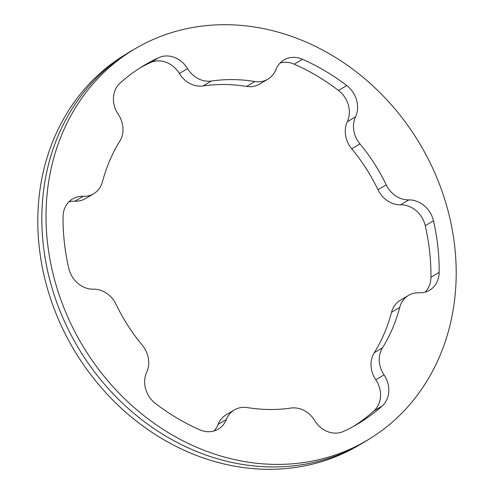 <?xml version="1.0" encoding="UTF-8"?>
<svg xmlns="http://www.w3.org/2000/svg" width="494" height="494" viewBox="0 0 494 494"><rect width="100%" height="100%" fill="white"/><g stroke="black" fill="none" stroke-linecap="round" stroke-linejoin="round"><path stroke-width="0.74" d="M425.186 292.096A24.496 21.149 59.2 0 0 430.941 277.313A208.69 180.18 59.2 0 0 425.241 225.69A24.496 21.149 59.2 0 0 401.221 204.812A24.496 21.149 59.2 0 0 400.591 204.812A24.496 21.149 -120.8 0 1 399.961 204.812A24.496 21.149 -120.8 0 1 377.966 189.721A170.745 147.422 59.2 0 0 351.728 148.811A24.496 21.149 -120.8 0 1 347.313 121.746A24.496 21.149 59.2 0 0 338.507 90.458A208.69 180.18 59.2 0 0 294.239 64.183A24.496 21.149 59.2 0 0 285.6 62.263A24.496 21.149 59.2 0 0 280.117 62.979M338.507 90.458L346.726 85.555A24.496 21.149 -120.8 0 1 355.538 116.85A24.496 21.149 59.2 0 0 359.953 143.915A170.745 147.422 -120.8 0 1 386.191 184.818A24.496 21.149 59.2 0 0 408.18 199.916A24.496 21.149 59.2 0 0 408.816 199.916A24.496 21.149 -120.8 0 1 409.446 199.909A24.496 21.149 -120.8 0 1 433.466 220.787L425.241 225.69M150.454 62.59L158.679 57.693A24.496 21.149 -120.8 0 1 166.916 55.958A24.496 21.149 -120.8 0 1 187.578 68.604A24.496 21.149 59.2 0 0 208.246 81.251A24.496 21.149 59.2 0 0 211.339 81.041A170.745 147.422 -120.8 0 1 254.836 81.522A24.496 21.149 59.2 0 0 257.979 81.8A24.496 21.149 59.2 0 0 267.902 79.182L259.677 84.079A24.496 21.149 -120.8 0 1 249.754 86.697A24.496 21.149 -120.8 0 1 246.611 86.419A170.745 147.422 59.2 0 0 203.114 85.937A24.496 21.149 -120.8 0 1 200.021 86.147A24.496 21.149 -120.8 0 1 179.359 73.501A24.496 21.149 59.2 0 0 158.691 60.861A24.496 21.149 59.2 0 0 150.454 62.59A208.69 180.18 59.2 0 0 140.259 67.764M430.941 277.313L439.166 272.416A24.496 21.149 -120.8 0 1 429.626 290.194A24.496 21.149 -120.8 0 1 419.066 292.794A24.496 21.149 59.2 0 0 408.513 295.4A24.496 21.149 59.2 0 0 399.726 307.422A170.745 147.422 -120.8 0 1 382.467 347.85A24.496 21.149 59.2 0 0 384.023 374.884A24.496 21.149 -120.8 0 1 382.115 406.056A208.69 180.18 59.2 0 1 357.891 423.852A208.69 180.18 59.2 0 1 343.546 431.41A24.496 21.149 -120.8 0 1 314.641 420.499A24.496 21.149 59.2 0 0 290.886 408.063A170.745 147.422 -120.8 0 1 269.323 409.501A170.745 147.422 -120.8 0 1 247.389 407.581A24.496 21.149 59.2 0 0 234.323 409.921A24.496 21.149 59.2 0 0 226.32 419.517A24.496 21.149 -120.8 0 1 218.323 429.119A24.496 21.149 -120.8 0 1 199.761 429.817A208.69 180.18 59.2 0 1 155.493 403.542A24.496 21.149 -120.8 0 1 146.687 372.254A24.496 21.149 59.2 0 0 142.272 345.189A170.745 147.422 -120.8 0 1 116.034 304.279A24.496 21.149 59.2 0 0 93.409 289.188A24.496 21.149 -120.8 0 1 68.759 268.31A208.69 180.18 59.2 0 1 63.059 216.687A24.496 21.149 -120.8 0 1 72.599 198.909A24.496 21.149 -120.8 0 1 82.523 196.291A24.496 21.149 -120.8 0 1 83.159 196.303A24.496 21.149 59.2 0 0 83.789 196.322A24.496 21.149 59.2 0 0 93.712 193.704L85.487 198.6A24.496 21.149 -120.8 0 1 75.563 201.219A24.496 21.149 -120.8 0 1 74.934 201.206A24.496 21.149 59.2 0 0 74.298 201.188A24.496 21.149 59.2 0 0 68.814 201.904M267.902 79.182A24.496 21.149 59.2 0 0 275.899 69.58A24.496 21.149 -120.8 0 1 283.902 59.984A24.496 21.149 -120.8 0 1 293.825 57.366A24.496 21.149 -120.8 0 1 302.464 59.286L294.239 64.183M137.202 47.541L133.047 49.919A227.66 196.563 59.2 0 0 128.002 52.926L123.932 55.445A227.58 196.489 59.2 0 0 51.586 301.667A227.58 196.489 59.2 0 0 267.161 469.3A227.58 196.489 59.2 0 0 356.798 446.459L360.953 444.081A227.66 196.563 59.2 0 0 365.998 441.074L370.068 438.555A227.58 196.489 59.2 0 0 442.414 192.333A227.58 196.489 59.2 0 0 226.839 24.7A227.58 196.489 59.2 0 0 137.202 47.541A227.58 196.489 59.2 0 0 58.724 293.578A227.58 196.489 59.2 0 0 275.386 464.403A227.58 196.489 59.2 0 0 370.068 438.555M128.002 52.926A227.66 196.563 59.2 0 0 55.631 299.241A227.66 196.563 59.2 0 0 271.28 466.929A227.66 196.563 59.2 0 0 360.953 444.081M158.679 57.693A208.69 180.18 59.2 0 0 144.328 65.251A208.69 180.18 59.2 0 0 120.11 83.048A24.496 21.149 -120.8 0 0 118.202 114.219A24.496 21.149 59.2 0 1 119.758 141.253A170.745 147.422 -120.8 0 0 102.499 181.675A24.496 21.149 59.2 0 1 93.712 193.704M346.726 85.555A208.69 180.18 59.2 0 0 302.464 59.286M439.166 272.416A208.69 180.18 59.2 0 0 433.466 220.787M353.741 426.236A208.69 180.18 59.2 0 0 373.89 410.952A24.496 21.149 59.2 0 0 375.798 379.781A24.496 21.149 -120.8 0 1 374.242 352.747A170.745 147.422 59.2 0 0 391.501 312.325A24.496 21.149 -120.8 0 1 400.288 300.296L408.513 295.4M213.883 431.021A24.496 21.149 59.2 0 0 218.101 424.42A24.496 21.149 -120.8 0 1 226.098 414.818L234.323 409.921M377.966 189.721L386.191 184.818M246.611 86.419L254.836 81.522M179.359 73.501L187.578 68.604M74.934 201.206L83.159 196.303M382.115 406.056L373.89 410.952M374.242 352.747L382.467 347.85M399.726 307.422L391.501 312.325M359.953 143.915L351.728 148.811M211.339 81.041L203.114 85.937M226.32 419.517L218.101 424.42M347.313 121.746L355.538 116.85M408.816 199.916L400.591 204.812M384.023 374.884L375.798 379.781"/></g></svg>
